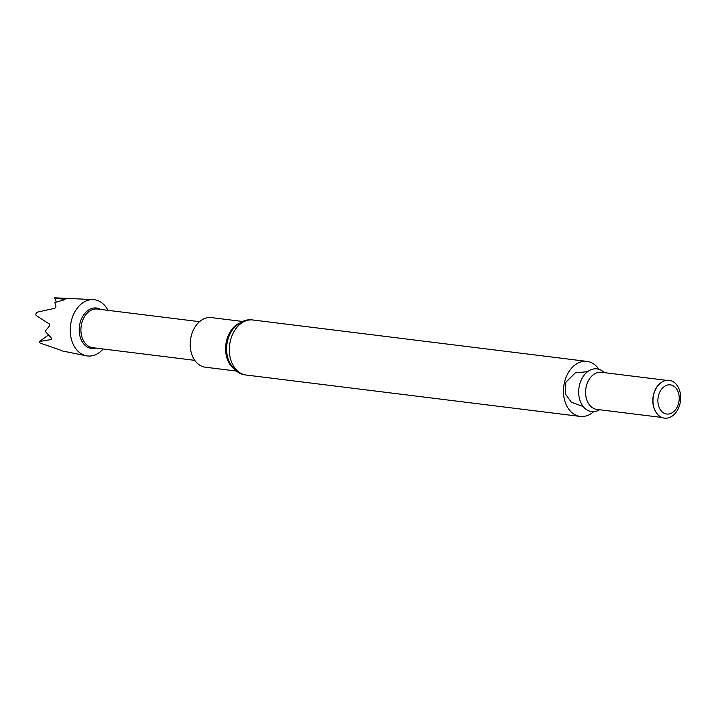 <?xml version="1.0" encoding="UTF-8"?>
<svg xmlns="http://www.w3.org/2000/svg" width="716" height="716" viewBox="0 0 716 716"><rect width="100%" height="100%" fill="white"/><g stroke="black" fill="none" stroke-linecap="round" stroke-linejoin="round"><path stroke-width="1.07" d="M199.531 321.681L97.457 309.035A19.475 14.06 97.1 0 0 83.772 317.949A19.475 14.06 97.1 0 0 82.295 338.122A19.475 14.06 97.1 0 0 92.668 347.69L194.743 360.345M95.872 348.092A20.37 14.705 -82.9 0 1 80.648 338.435A20.37 14.705 -82.9 0 1 83.647 314.924A20.37 14.705 -82.9 0 1 100.67 309.428M107.982 310.332A28.345 20.451 97.1 0 0 93.214 299.619A28.345 20.451 97.1 0 0 74.079 313.34A28.345 20.451 97.1 0 0 72.262 342.033A28.345 20.451 97.1 0 0 86.251 355.78A28.345 20.451 97.1 0 0 103.185 348.996M61.907 350.607L40.078 343.054A25.427 18.348 97.1 0 1 39.291 342.096L39.443 341.523L51.731 339.438L51.051 337.657L45.171 331.266L49.467 325.914L49.592 324.169L36.131 315.505L35.8 314.431A25.427 18.348 97.1 0 1 36.283 313.035L37.304 312.158L54.89 308.265L55.964 306.716L54.899 302.528L65.022 299.574L54.64 297.802L93.214 299.619M51.346 338.471L51.051 337.657M48.428 334.99L39.443 341.523M56.269 302.062L54.64 297.802M242.617 321.466L211.426 317.6A24.988 18.034 97.1 0 0 193.866 329.038A24.988 18.034 97.1 0 0 191.969 354.921A24.988 18.034 97.1 0 0 205.277 367.201L236.468 371.067M593.636 411.664A27.727 20.003 -82.9 0 1 580.184 416.426A27.727 20.003 -82.9 0 1 563.743 386.452A27.727 20.003 -82.9 0 1 587.004 361.401A27.727 20.003 -82.9 0 1 598.889 369.295M599.623 409.749A21.525 15.528 -82.9 0 1 578.895 388.332A21.525 15.528 -82.9 0 1 604.232 372.624M656.608 413.159A18.706 13.497 -82.9 0 1 656.491 412.998A18.706 13.497 -82.9 0 1 660.161 383.355A18.706 13.497 -82.9 0 1 660.322 383.23M679.314 389.674A19.064 13.756 -82.9 0 1 674.651 413.982A19.064 13.756 -82.9 0 1 656.724 413.32A19.064 13.756 -82.9 0 1 660.474 383.096A19.064 13.756 -82.9 0 1 679.314 389.674M678.186 392.082A14.696 10.606 -82.9 0 1 667.724 414.081A14.696 10.606 -82.9 0 1 659.749 392.162A14.696 10.606 -82.9 0 1 678.186 392.082M239.35 323.202A24.988 18.034 97.1 0 0 227.366 359.316A24.988 18.034 97.1 0 0 233.72 368.597M228.431 359.88A25.731 18.571 97.1 0 0 229.129 361.589C233.685 370.047 239.323 374.522 246.053 375.014A27.727 20.003 97.1 0 1 231.286 361.392A27.727 20.003 97.1 0 1 233.398 332.671A27.727 20.003 97.1 0 1 252.873 319.989C246.25 318.808 239.69 321.77 233.183 328.868A25.731 18.571 97.1 0 0 228.431 359.88M661.87 417.464L596.867 409.409A18.706 13.497 -82.9 0 1 585.778 389.182A18.706 13.497 -82.9 0 1 601.467 372.284L666.48 380.339M61.594 350.813L86.251 355.78M587.004 361.401L252.873 319.989M580.184 416.426L246.053 375.014M587.603 371.676L575.333 372.866L565.81 382.281L565.542 394.167L571.332 402.195L583.272 406.607"/></g></svg>
